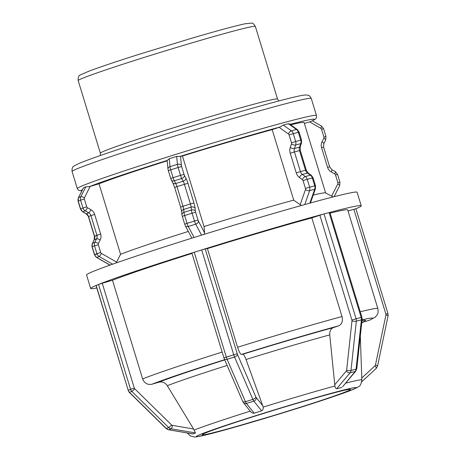 <?xml version="1.0" encoding="UTF-8"?>
<svg xmlns="http://www.w3.org/2000/svg" width="460" height="460" viewBox="0 0 460 460"><rect width="100%" height="100%" fill="white"/><g stroke="black" fill="none" stroke-linecap="round" stroke-linejoin="round"><path stroke-width="0.69" d="M98.785 284.361L98.515 284.464L130.571 389.327L134.309 388.119L102.252 283.256L98.785 284.361A141.456 4.502 163 0 1 193.614 252.431L201.675 249.912L233.732 354.775L237.245 353.78L205.189 248.917L201.675 249.912M102.252 283.256L112.47 280.249L142.635 378.896C144.434 383.266 147.539 385.049 151.955 384.232L158.803 382.214C162.328 381.432 165.163 382.593 167.308 385.698L193.568 428.973L195.477 432.929L192.918 433.912L168.619 429.789A3.099 0.857 99.6 0 0 168.768 429.772L171.12 428.8A3.099 0.857 -80.4 0 0 172.408 425.385A1.552 1.466 -112.4 0 1 171.597 424.965L134.728 388.803A1.552 1.466 -112.4 0 1 134.309 388.119M134.728 388.803A3.099 0.408 -45.6 0 1 131.819 391.385L168.693 427.547L166.336 428.519L129.467 392.351L131.819 391.385A4.652 4.404 67.6 0 1 130.571 389.327L128.219 390.298L96.157 285.436L98.515 284.464M96.157 285.436L96.025 285.499A141.456 4.502 163 0 0 90.677 288.489A141.456 4.502 163 0 0 96.767 287.983M193.119 433.901L168.768 429.772A4.652 4.404 -112.4 0 1 166.336 428.519A3.099 0.408 134.4 0 1 166.152 428.53L129.283 392.368A3.099 0.408 134.4 0 0 129.467 392.351A4.652 4.404 -112.4 0 1 128.219 390.298L96.025 285.499M85.842 186.806L80.868 196.667L78.51 197.639L83.49 187.778L85.842 186.806L89.154 186.702A121.946 3.881 -17 0 1 167.164 160.442L169.234 158.729L176.669 156.406L180.216 156.36A121.946 3.881 -17 0 1 233.933 140.104A121.946 3.881 -17 0 1 279.933 127.04L279.099 127.316L288.449 133.987A1.552 1.161 75.1 0 1 289.093 134.929L291.49 142.773A1.552 1.161 75.1 0 1 291.49 143.928L290.26 147.436A7.751 5.813 -104.9 0 0 290.248 153.22L296.257 172.874A7.751 5.813 -104.9 0 0 299.471 177.571L302.416 179.67A1.552 1.161 75.1 0 1 303.059 180.607L305.457 188.456A1.552 1.161 75.1 0 1 305.457 189.612L300.161 204.717L301.599 205.442M110.095 265.075L96.801 257.456L99.153 256.484A4.652 4.404 67.6 0 1 96.956 253.707L100.694 252.5L98.296 244.651L94.559 245.858L96.956 253.707L94.599 254.673L92.201 246.83L94.559 245.858A4.652 4.404 67.6 0 1 94.835 242.351A3.099 0.77 26.8 0 1 98.388 243.484L100.199 239.896A3.099 0.77 26.8 0 0 96.646 238.763L94.835 242.351L92.477 243.323L94.288 239.735L96.646 238.763A4.652 4.404 -112.4 0 0 96.922 235.255L100.659 234.048L94.651 214.394L90.913 215.602L96.922 235.255L94.564 236.227L88.556 216.574L90.913 215.602A4.652 4.404 -112.4 0 0 88.711 212.825A3.099 0.627 -60.2 0 0 90.988 209.76L87.457 207.742A3.099 0.627 -60.2 0 1 85.186 210.801L88.711 212.825L86.359 213.791L82.834 211.772L85.186 210.801A4.652 4.404 67.6 0 1 82.99 208.023L86.727 206.816L84.329 198.967L80.592 200.175L82.99 208.023L80.632 208.995L78.234 201.146L80.592 200.175A4.652 4.404 67.6 0 1 80.868 196.667A3.099 0.77 26.8 0 1 84.421 197.8L90.171 186.403L89.154 186.702M90.171 186.403L99.021 183.799L120.572 254.294L116.162 262.936M83.49 187.778L78.378 197.754L78.234 201.146A4.652 4.404 -112.4 0 1 78.51 197.639A3.099 0.77 -153.2 0 0 78.378 197.754M205.189 248.917L207.414 248.601L237.573 347.248C239.039 351.733 240.304 354.131 241.373 354.441L242.863 354.229C243.685 354.355 244.743 356.115 246.025 359.513L263.206 407.094C263.361 409.055 262.832 410.303 261.619 410.837L254.184 413.166C252.741 413.419 251.424 412.752 250.24 411.148M254.184 413.166L246.405 403.454L253.839 401.131A4.652 0.92 72.6 0 1 252.879 399.378A3.099 1.432 -23.4 0 0 255.858 396.917L237.515 354.516A3.099 1.432 -23.4 0 1 234.537 356.977L252.879 399.378L245.444 401.706L227.102 359.306L234.537 356.977A4.652 0.92 72.6 0 1 233.732 354.775L223.951 357.92L191.889 253.058L193.614 252.431M176.669 156.406L177.428 164.341A3.099 2.219 -5.5 0 1 181.401 165.468L180.521 156.302L180.216 156.36M180.521 156.302L182.447 156.026L204.004 226.521L204.602 232.817L204.073 234.358M191.527 237.492L192.119 238.084M194.085 237.469L188.278 226.475L195.713 224.152A4.652 0.92 72.6 0 1 194.482 221.047L197.995 220.052L195.598 212.209L192.084 213.198L194.482 221.047L187.047 223.37L184.65 215.527L192.084 213.198A4.652 0.92 72.6 0 1 191.394 210.019A3.099 2.219 -5.5 0 1 195.368 211.146L195.092 208.259A3.099 2.219 -5.5 0 0 191.118 207.132L191.394 210.019L183.96 212.347L183.684 209.461L191.118 207.132A4.652 0.92 -107.4 0 0 190.423 203.952L193.942 202.958L187.933 183.304L184.414 184.299L190.423 203.952L182.994 206.275L176.985 186.622L184.414 184.299A4.652 0.92 -107.4 0 0 183.183 181.194A3.099 2.076 -27.8 0 0 185.88 178.129L184.443 175.409A3.099 2.076 -27.8 0 1 181.746 178.468L183.183 181.194L175.755 183.517L174.317 180.797L181.746 178.468A4.652 0.92 72.6 0 1 180.515 175.363L184.029 174.374L181.631 166.526L178.118 167.52L180.515 175.363L173.086 177.692L170.683 169.843L178.118 167.52A4.652 0.92 72.6 0 1 177.428 164.341L169.993 166.664A3.099 2.219 174.5 0 0 167.98 168.992L167.164 160.442M329.498 212.48L329.113 212.577L361.175 317.44L361.934 317.273L329.872 212.411L329.498 212.48A141.456 4.502 163 0 1 361.226 205.775A141.456 4.502 163 0 1 355.896 208.759L355.879 208.765M341.74 387.418L336.662 388.775L350.066 372.836L355.149 371.479L342.556 386.814L355.77 371.105L356.782 368.673A3.099 0.937 6.2 0 1 356.063 369.179A4.652 3.49 75.1 0 1 355.149 371.479A3.099 1.817 40.1 0 0 355.77 371.105M361.934 317.273L362.129 319.309A3.099 0.937 6.2 0 1 361.41 319.809L356.063 369.179L350.986 370.53L356.333 321.166L361.41 319.809A4.652 3.49 75.1 0 0 361.175 317.44L356.092 318.791L324.035 213.929L329.113 212.577M336.662 388.775C335.892 388.786 335.305 387.866 334.903 386.009L329.734 334.897C329.544 331.183 330.763 328.75 333.391 327.612L338.75 325.806C341.964 324.237 343.051 321.149 342.01 316.537L311.851 217.896L323.541 214.067A141.456 4.502 163 0 0 202.331 249.705M324.035 213.929L323.541 214.067M288.334 123.705L296.43 129.484L291.352 130.841L283.256 125.062L288.414 123.688L289.173 123.774L297.309 129.582A3.099 1.518 -54.5 0 0 296.43 129.484A4.652 3.49 75.1 0 1 298.362 132.302L299.121 132.141L297.309 129.582M283.256 125.062L279.933 127.04M296.591 408.606L299.109 407.813M345.615 383.168A91.12 2.904 163 0 1 361.847 379.971C361.175 383.945 360.22 386.078 358.972 386.365L357.391 387.475L349.376 390.948C338.681 394.979 321.914 400.603 299.086 407.819L289.282 410.889M286.827 411.654L292.934 409.751A83.634 2.662 -17 0 1 216.89 432.107L214.394 432.774M286.321 411.815L292.934 409.751A83.634 2.662 -17 0 0 352.423 389.718L351.267 390.195M219.391 431.445L216.89 432.107A83.634 2.662 -17 0 1 200.341 434.441L199.272 434.878M212.37 433.314L216.89 432.107L212.37 433.308M201.486 433.964L200.341 434.441A83.634 2.662 -17 0 1 259.831 414.408L256.456 415.466M264.397 412.982L259.831 414.408A83.634 2.662 -17 0 1 301.173 401.862A83.634 2.662 -17 0 1 335.875 392.052L333.397 392.713M338.905 391.241L335.875 392.052A83.634 2.662 -17 0 1 352.429 389.718L353.585 389.24M300.161 204.717L293.727 200.134L272.176 129.645L279.099 127.316M350.324 390.58L352.423 389.718L350.324 390.58M362.491 322.322L369.823 320.103L374.952 317.325C377.137 314.847 378.678 314.548 377.855 308.556A127.311 4.054 163 0 0 360.249 311.776M377.855 308.556L347.697 209.909A127.311 4.054 163 0 0 330.09 213.13M311.851 217.896A127.311 4.054 163 0 0 207.414 248.601M192.004 253.425A127.311 4.054 163 0 0 112.47 280.249M348.03 210.99L355.896 208.748L387.952 313.611L385.905 314.14A1.552 1.466 -112.4 0 1 385.946 314.939L375.446 365.027A1.552 1.466 -112.4 0 1 375.003 365.815L361.778 377.988M311.259 98.446C310.161 96.364 309.166 95.323 308.275 95.318L306.216 94.961C304.158 94.996 300.874 95.536 296.355 96.594C281.991 99.883 258.555 106.294 226.05 115.834C166.997 133.141 96.525 155.928 79.626 163.225C75.055 165.33 72.99 166.451 73.427 166.589C72.329 167.043 71.881 168.699 72.088 171.563A125.051 3.985 -17 0 1 228.741 119.726A125.051 3.985 -17 0 1 311.259 98.446L316.468 115.483C316.555 117.283 316.399 118.231 315.997 118.335C316.422 118.582 314.715 119.634 310.868 121.492L309.597 121.883L320.792 128.294A1.552 1.466 -112.4 0 1 321.528 129.225L323.926 137.069A1.552 1.466 -112.4 0 1 323.834 138.236L322.023 141.829A7.751 7.343 67.6 0 0 321.563 147.671L327.572 167.325A7.751 7.343 67.6 0 0 331.234 171.959L334.759 173.978A1.552 1.466 -112.4 0 1 335.495 174.903L337.893 182.752A1.552 1.466 -112.4 0 1 337.801 183.919L331.637 196.138M325.622 192.947L304.083 122.509A111.153 3.542 163 0 0 290.668 124.844M304.365 123.424L309.597 121.883M272.176 129.645A111.153 3.542 163 0 0 182.447 156.026M167.198 160.804A111.153 3.542 163 0 0 99.021 183.799M333.138 196.937L325.548 192.907A111.153 3.542 163 0 0 313.22 195.092M293.727 200.134A111.153 3.542 163 0 0 204.004 226.521M188.324 231.432A111.153 3.542 163 0 0 120.572 254.294M346.857 391.356A77.51 2.467 163 0 0 350.503 389.419A77.51 2.467 163 0 0 287.661 406.088A77.51 2.467 163 0 0 205.907 432.803A77.51 2.467 163 0 0 202.262 434.74A77.51 2.467 163 0 0 265.109 418.077A77.51 2.467 163 0 0 346.857 391.356M361.226 205.775L357.092 192.251A141.456 4.502 163 0 0 220.501 229.304A141.456 4.502 163 0 0 86.549 274.965L90.677 288.489M195.477 432.929L171.12 428.8A4.652 4.404 67.6 0 1 168.693 427.547A3.099 0.408 -45.6 0 0 171.597 424.965M193.568 428.973L172.408 425.385M84.329 198.967A1.552 1.466 -112.4 0 1 84.421 197.8M87.457 207.742A1.552 1.466 -112.4 0 1 86.727 206.816M94.651 214.394A7.751 7.343 67.6 0 0 90.988 209.76M100.199 239.896A7.751 7.343 67.6 0 0 100.659 234.048M98.296 244.651A1.552 1.466 -112.4 0 1 98.388 243.484M112.596 264.189L99.153 256.484A3.099 0.627 -60.2 0 0 101.424 253.425A1.552 1.466 -112.4 0 1 100.694 252.5M116.61 262.125L101.424 253.425M109.969 265.121L96.611 257.462A3.099 0.627 119.8 0 0 96.801 257.456A4.652 4.404 -112.4 0 1 94.599 254.673L96.502 254.225M92.201 246.83A4.652 4.404 -112.4 0 1 92.477 243.323A3.099 0.77 -153.2 0 0 92.345 243.438L92.201 246.83M92.345 243.438L94.156 239.844A3.099 0.77 -153.2 0 1 94.288 239.735A4.652 4.404 67.6 0 0 94.564 236.227L96.468 235.779M88.556 216.574A4.652 4.404 67.6 0 0 86.359 213.791A3.099 0.627 119.8 0 1 86.169 213.802L88.556 216.574M82.834 211.772A4.652 4.404 -112.4 0 1 80.632 208.995L82.645 211.784A3.099 0.627 119.8 0 0 82.834 211.772M237.515 354.516A1.552 0.305 -107.4 0 1 237.245 353.78M261.619 410.837L253.839 401.131A3.099 2.714 -38.7 0 0 256.18 397.497A1.552 0.305 -107.4 0 1 255.858 396.917M262.936 405.938L256.18 397.497M246.405 403.454A4.652 0.92 -107.4 0 1 245.444 401.706A3.099 1.432 156.6 0 1 242.679 401.379L243.42 402.672A3.099 2.714 141.3 0 0 246.405 403.454M242.679 401.379L224.336 358.978A3.099 1.432 156.6 0 0 227.102 359.306A4.652 0.92 -107.4 0 1 226.297 357.098L194.241 252.235M181.631 166.526A1.552 0.305 -107.4 0 1 181.401 165.468M184.443 175.409A1.552 0.305 -107.4 0 1 184.029 174.374M187.933 183.304A7.751 1.529 72.6 0 0 185.88 178.129M195.092 208.259A7.751 1.529 72.6 0 0 193.942 202.958M195.598 212.209A1.552 0.305 -107.4 0 1 195.368 211.146M201.526 235.152L195.713 224.152A3.099 2.076 -27.8 0 0 198.409 221.087A1.552 0.305 -107.4 0 1 197.995 220.052M204.602 232.817L198.409 221.087M188.278 226.475A4.652 0.92 -107.4 0 1 187.047 223.37L184.702 224.192L185.334 225.768A3.099 2.076 152.2 0 0 188.278 226.475M184.65 215.527A4.652 0.92 -107.4 0 1 183.96 212.347A3.099 2.219 174.5 0 0 181.947 214.676L182.298 216.344L184.65 215.527M183.684 209.461A4.652 0.92 72.6 0 0 182.994 206.275L180.642 207.098L181.671 211.79A3.099 2.219 174.5 0 1 183.684 209.461M176.985 186.622A4.652 0.92 72.6 0 0 175.755 183.517A3.099 2.076 152.2 0 1 172.805 182.81L174.633 187.444L176.985 186.622M174.317 180.797A4.652 0.92 -107.4 0 1 173.086 177.692L170.735 178.509L171.367 180.084A3.099 2.076 152.2 0 0 174.317 180.797M170.735 178.509L168.331 170.666L170.683 169.843A4.652 0.92 -107.4 0 1 169.993 166.664L169.234 158.729M346.334 370.99A3.099 1.817 -139.9 0 0 350.066 372.836A4.652 3.49 -104.9 0 0 350.986 370.53A3.099 0.937 -173.8 0 1 346.639 370.219A1.552 1.161 75.1 0 1 346.334 370.99L334.684 384.836M351.986 320.856A3.099 0.937 -173.8 0 0 356.333 321.166A4.652 3.49 -104.9 0 0 356.092 318.791L351.906 320.062A1.552 1.161 75.1 0 1 351.986 320.856L346.639 370.219M319.849 215.199L351.906 320.062M301.518 139.984L301.478 143.071A3.099 1.38 19.3 0 1 300.748 143.618L299.517 147.125L294.44 148.482L295.671 144.975L300.748 143.618A4.652 3.49 75.1 0 0 300.759 140.15L295.682 141.502L293.279 133.659L298.362 132.302L300.759 140.15L301.518 139.984L299.121 132.141M300.248 146.579L300.271 150.431L299.512 150.592L305.52 170.246L300.443 171.603L294.434 151.949L299.512 150.592A4.652 3.49 -104.9 0 1 299.517 147.125A3.099 1.38 19.3 0 0 300.248 146.579L301.478 143.071M306.279 170.085L308.332 173.161A3.099 1.518 -54.5 0 0 307.452 173.064L310.397 175.168L305.319 176.519L302.375 174.42L307.452 173.064A4.652 3.49 -104.9 0 1 305.52 170.246L306.279 170.085L300.271 150.431M311.276 175.266L313.087 177.819L312.323 177.986L314.726 185.828L309.643 187.185L307.245 179.337L312.323 177.986A4.652 3.49 75.1 0 0 310.397 175.168A3.099 1.518 -54.5 0 1 311.276 175.266L308.332 173.161M304.761 204.562L309.637 190.653L314.715 189.302A4.652 3.49 75.1 0 0 314.726 185.828L315.485 185.667L313.087 177.819M309.862 203.147L314.715 189.302A3.099 1.38 19.3 0 0 315.439 188.755L315.485 185.667M305.457 189.612A3.099 1.38 -160.7 0 0 309.637 190.653A4.652 3.49 -104.9 0 0 309.643 187.185L305.457 188.456M303.059 180.607L307.245 179.337A4.652 3.49 -104.9 0 0 305.319 176.519A3.099 1.518 125.5 0 0 302.416 179.67M299.471 177.571A3.099 1.518 125.5 0 1 302.375 174.42A4.652 3.49 75.1 0 1 300.443 171.603L296.257 172.874M290.248 153.22L294.434 151.949A4.652 3.49 75.1 0 1 294.44 148.482A3.099 1.38 -160.7 0 1 290.26 147.436M291.49 143.928A3.099 1.38 -160.7 0 0 295.671 144.975A4.652 3.49 -104.9 0 0 295.682 141.502L291.49 142.773M289.093 134.929L293.279 133.659A4.652 3.49 -104.9 0 0 291.352 130.841A3.099 1.518 125.5 0 0 288.449 133.987M334.903 386.009A91.12 2.904 163 0 0 301.714 395.456A91.12 2.904 163 0 0 263.206 407.094M250.223 411.154A91.12 2.904 163 0 0 194.149 430.031M246.025 359.513A104.552 3.329 -17 0 1 329.734 334.897M167.308 385.698A104.552 3.329 -17 0 1 227.131 365.441M362.618 322.213A112.039 3.565 163 0 0 361.991 320.591M333.391 327.612A112.039 3.565 163 0 0 242.863 354.229M224.739 359.916A112.039 3.565 163 0 0 158.803 382.214M362.072 319.838A119.56 3.806 -17 0 1 368.989 320.413M241.373 354.441A119.56 3.806 -17 0 1 338.75 325.806M151.955 384.232A119.56 3.806 -17 0 1 224.641 359.685M342.01 316.537A127.311 4.054 163 0 0 237.573 347.248M222.163 352.072A127.311 4.054 163 0 0 142.635 378.896M81.857 190.854A121.946 3.881 -17 0 1 82.489 189.606M316.468 115.483A125.051 3.985 163 0 0 233.95 136.764A125.051 3.985 163 0 0 77.297 188.606L78.597 190.348L81.805 190.958M289.995 124.361A121.946 3.881 -17 0 1 310.558 121.601M376.096 368.529A3.099 0.937 -132.6 0 0 376.182 368.477A3.099 0.937 -132.6 0 0 375.003 365.815M361.692 381.811L376.182 368.477L377.562 366.045A3.099 0.581 -168.2 0 0 375.446 365.027M377.562 366.045L388.062 315.951A3.099 0.581 -168.2 0 0 385.946 314.939M353.849 209.277L385.905 314.14M334.098 196.696L339.647 185.696A3.099 0.77 -153.2 0 0 337.801 183.919M339.647 185.696L339.94 182.223L337.893 182.752M339.94 182.223L337.536 174.374L335.495 174.903M337.536 174.374L335.38 171.666A3.099 0.627 119.8 0 1 334.759 173.978M335.38 171.666L331.855 169.648A3.099 0.627 119.8 0 1 331.234 171.959M331.855 169.648L329.613 166.802L327.572 167.325M329.613 166.802L323.604 147.142L321.563 147.671M323.604 147.142L323.874 143.6A3.099 0.77 -153.2 0 0 322.023 141.829M323.874 143.6L325.68 140.012A3.099 0.77 -153.2 0 0 323.834 138.236M325.68 140.012L325.973 136.54L323.926 137.069M325.973 136.54L323.57 128.696L321.528 129.225M323.57 128.696L321.413 125.982A3.099 0.627 119.8 0 1 320.792 128.294M78.177 80.592A92.627 2.95 -17 0 1 194.212 42.193A92.627 2.95 -17 0 1 255.34 26.427L277.535 99.032A92.627 2.95 163 0 0 216.413 114.799A92.627 2.95 163 0 0 100.372 153.197L78.177 80.592C77.999 77.199 78.792 75.285 80.557 74.853L88.901 71.196C99.607 67.16 116.374 61.525 139.202 54.28L191.527 38.301C217.183 30.774 235.002 25.938 244.984 23.788L251.689 23.132C252.62 22.833 253.834 23.931 255.34 26.427M166.152 428.53L168.619 429.789M128.07 390.373L129.283 392.368M92.057 246.905L94.455 254.754L96.611 257.462M88.412 216.648L94.421 236.302L94.156 239.844M86.169 213.802L82.645 211.784M80.488 209.07L78.091 201.227M250.499 411.504L243.42 402.672M223.951 357.92L224.336 358.978M191.521 237.486L185.334 225.768M184.702 224.192L182.298 216.344M181.947 214.676L181.671 211.79M180.642 207.098L174.633 187.444M172.805 182.81L171.367 180.084M167.98 168.992L168.331 170.666M362.129 319.309L356.782 368.673M315.439 188.755L310.454 202.986M298.96 407.859L298.609 407.974M297.258 408.399L288.661 411.085M287.431 411.47L287 411.602M286.879 411.637L221.415 430.899M220.34 431.192L213.181 433.101M212.359 433.314L196.719 436.85L194.281 437L190.342 435.913L187.577 433.251M361.847 379.971L360.318 336.03M361.715 323.127L363.061 321.891M109.382 264.782L109.026 265.454M387.952 313.611L388.062 315.951M321.413 125.982L312.38 120.807M277.535 99.032L278.737 100.981M100.47 155.486L100.372 153.197M72.088 171.563L77.297 188.606"/></g></svg>
